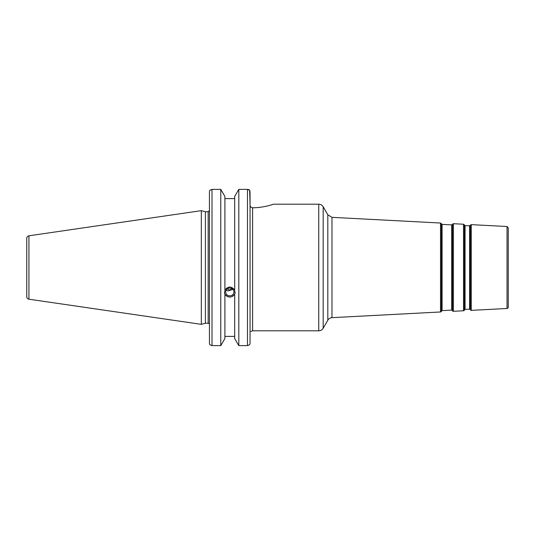 <?xml version="1.0" encoding="UTF-8"?>
<svg xmlns="http://www.w3.org/2000/svg" width="535" height="535" viewBox="0 0 535 535"><rect width="100%" height="100%" fill="white"/><g stroke="black" fill="none" stroke-linecap="round" stroke-linejoin="round"><path stroke-width="0.8" d="M327.815 320.211A5.116 5.116 0 0 1 331.981 317.663L331.981 217.337L327.815 214.789L327.815 320.211L323.18 328.249A5.116 5.116 0 0 1 318.746 330.804L252.6 330.804L252.6 207.761C263.855 207.821 273.78 204.082 273.552 204.196C273.78 204.082 263.855 207.821 252.6 207.761C251.022 207.567 250.166 206.664 250.046 205.059L249.678 190.32L247.484 189.377L238.817 189.377L247.484 189.377L247.484 345.623L249.678 344.68L250.046 343.31L250.046 191.69L249.678 190.32M507.04 308.488A1.277 1.277 0 0 0 508.25 307.21L508.25 227.79L507.04 226.512L507.04 308.488L471.275 310.36A1.023 1.023 0 0 1 470.365 309.899L470.365 225.101L470.365 309.899M464.641 309.685A0.508 0.508 0 0 1 465.069 309.404L465.069 225.596L464.641 225.315L464.373 310.213A1.023 1.023 0 0 1 463.517 310.768L453.399 311.296A1.023 1.023 0 0 1 452.483 310.835L452.483 224.165L452.483 310.835M465.069 225.596L469.59 225.83L469.59 309.17A0.508 0.508 0 0 1 470.044 309.404M452.162 224.66L451.707 224.894L451.707 310.106A0.508 0.508 0 0 1 452.162 310.34M442.084 224.386L441.649 224.111L441.649 310.888A0.508 0.508 0 0 1 442.084 310.614L442.084 224.386L451.707 224.894M441.649 310.888L441.382 311.417A1.023 1.023 0 0 1 440.526 311.972L331.981 317.663M250.046 331.446C250.982 331.446 250.982 331.446 250.046 331.446M250.046 332.723L250.046 343.31M226.024 290.338L228.111 290.913L232.906 289.375M225.65 291.95A4.146 3.899 0 0 1 229.796 288.057A4.146 3.899 0 0 1 233.942 291.95A4.146 3.899 0 0 1 229.796 295.848A4.146 3.899 0 0 1 225.65 291.95M231.675 288.479L229.796 290.144L227.255 288.873M224.459 292.525A5.37 5.049 180 0 0 235.132 292.525M247.484 345.623L238.817 345.623L238.817 189.377L234.691 196.452L234.691 290.752L235.166 293.113L234.691 294.183C231.428 298.015 228.164 298.015 224.901 294.183L224.426 293.113L224.901 290.752L224.901 196.452L220.774 189.377L220.774 345.623L211.994 345.623L211.994 189.377L209.807 190.32L209.439 191.69L209.439 343.31L209.807 344.68L211.994 345.623M224.901 290.044C228.164 286.071 231.428 286.071 234.691 290.044M224.901 294.892L224.901 338.548L220.774 345.623M234.691 198.612L224.901 198.612M208.162 323.26L205.373 323.26L205.373 211.74L208.162 211.74L208.162 323.26A1.277 1.277 0 0 1 209.439 324.538M247.531 189.377L248.414 189.51M248.788 189.651L249.263 189.925M220.774 189.377L211.994 189.377L220.774 189.377M28.937 299.205A2.555 2.555 0 0 1 26.75 296.678L26.75 238.322C26.857 236.938 27.586 236.095 28.937 235.795L201.321 210.656L201.321 324.344L28.937 299.205L28.937 235.795M234.691 294.892L234.691 338.548L238.817 345.623M224.901 336.388L234.691 336.388M273.552 204.196L318.746 204.196L318.746 330.804M323.18 328.249L323.18 206.751C322.157 205.112 320.679 204.256 318.746 204.196M441.382 311.417L441.382 223.583L440.526 223.028L440.526 311.972M471.275 310.36L471.275 224.64L470.365 225.101M464.373 310.213L464.373 224.787L463.517 224.232L463.517 310.768M453.399 311.296L453.399 223.704L452.483 224.165M327.815 214.789L323.18 206.751M440.526 223.028L331.981 217.337M507.04 226.512L471.275 224.64M469.59 309.17L465.069 309.404M464.641 225.315L464.373 224.787M469.59 225.83L470.044 225.596M451.707 310.106L442.084 310.614M441.649 224.111L441.382 223.583M463.517 224.232L453.399 223.704M252.6 330.804L250.908 331.446M208.162 211.74L209.439 210.462M205.373 211.74L201.321 210.656M205.373 323.26L201.321 324.344"/></g></svg>

